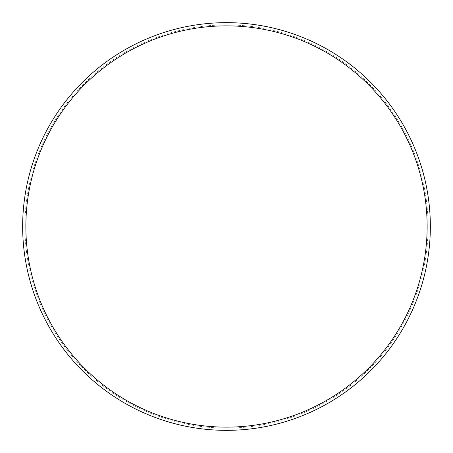 <?xml version="1.0" encoding="UTF-8"?>
<svg xmlns="http://www.w3.org/2000/svg" width="453" height="453" viewBox="0 0 453 453"><rect width="100%" height="100%" fill="white"/><g stroke="black" fill="none" stroke-linecap="round" stroke-linejoin="round"><path stroke-width="0.34" stroke-dasharray="2.27 1.7" d="M226.5 24.921A201.579 201.579 0 0 1 428.079 226.5A201.579 201.579 0 0 1 226.5 428.079A201.579 201.579 0 0 1 24.921 226.5A201.579 201.579 0 0 1 226.5 24.921M226.5 22.65A203.85 203.85 0 0 1 430.35 226.5A203.85 203.85 0 0 1 226.5 430.35A203.85 203.85 0 0 1 22.65 226.5A203.85 203.85 0 0 1 226.5 22.65"/><path stroke-width="0.68" d="M226.5 427.139A200.639 200.639 0 0 0 427.139 226.5A200.639 200.639 0 0 0 226.5 25.861A200.639 200.639 0 0 0 25.861 226.5A200.639 200.639 0 0 0 226.5 427.139M226.5 22.65A203.85 203.85 0 0 1 430.35 226.5A203.85 203.85 0 0 1 226.5 430.35A203.85 203.85 0 0 1 22.65 226.5A203.85 203.85 0 0 1 226.5 22.65"/></g></svg>
